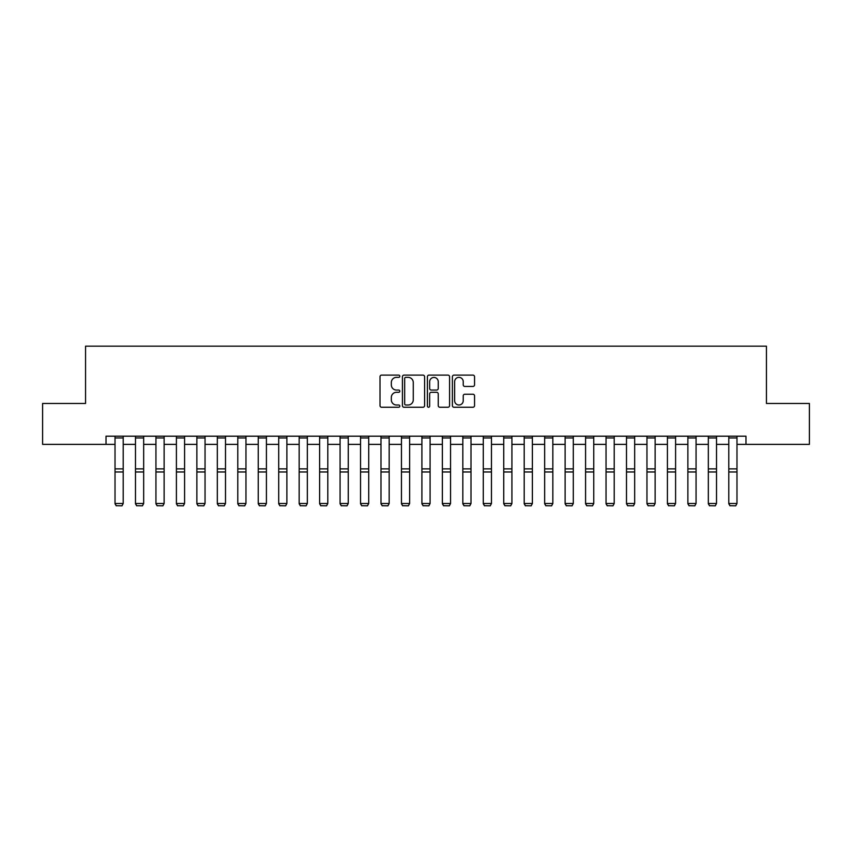 <?xml version="1.0" encoding="UTF-8"?>
<svg xmlns="http://www.w3.org/2000/svg" width="852" height="852" viewBox="0 0 852 852"><rect width="100%" height="100%" fill="white"/><g stroke="black" fill="none" stroke-linecap="round" stroke-linejoin="round"><path stroke-width="1.28" d="M399.812 376.243A1.129 1.129 0 0 0 398.693 375.114L381.621 375.114A1.608 1.608 0 0 0 380.013 376.722L380.013 405.637A1.608 1.608 0 0 0 381.621 407.245L398.693 407.245A1.129 1.129 0 0 0 399.812 406.127A1.129 1.129 0 0 0 398.693 404.998L396.478 404.998A5.144 5.144 0 0 1 391.334 399.854L391.334 397.447A5.144 5.144 0 0 1 396.478 392.303L398.693 392.303A1.129 1.129 0 0 0 399.812 391.185A1.129 1.129 0 0 0 398.693 390.056L396.478 390.056A5.144 5.144 0 0 1 391.334 384.912L391.334 382.505A5.144 5.144 0 0 1 396.478 377.361L398.693 377.361A1.129 1.129 0 0 0 399.812 376.243M472.956 386.446A1.608 1.608 0 0 0 474.553 384.838L474.553 376.722A1.608 1.608 0 0 0 472.956 375.114L453.999 375.114A1.608 1.608 0 0 0 452.391 376.722L452.391 405.637A1.608 1.608 0 0 0 453.999 407.245L472.956 407.245A1.608 1.608 0 0 0 474.553 405.637L474.553 395.839A1.608 1.608 0 0 0 472.956 394.231L464.841 394.231A1.608 1.608 0 0 0 463.232 395.839L463.232 400.706A4.303 4.303 0 0 1 458.93 404.998A4.303 4.303 0 0 1 454.638 400.706L454.638 381.664A4.303 4.303 0 0 1 458.93 377.361A4.303 4.303 0 0 1 463.232 381.664L463.232 384.838A1.608 1.608 0 0 0 464.841 386.446L472.956 386.446M106.021 444.371L42.6 444.371L42.6 403.454L85.562 403.454L85.562 346.168L766.438 346.168L766.438 403.454L809.4 403.454L809.4 444.371L745.979 444.371L745.979 436.192L106.021 436.192L106.021 444.371L115.02 444.371M424.594 376.722A1.608 1.608 0 0 0 422.986 375.114L404.029 375.114A1.608 1.608 0 0 0 402.421 376.722L402.421 405.637A1.608 1.608 0 0 0 404.029 407.245L422.986 407.245A1.608 1.608 0 0 0 424.594 405.637L424.594 376.722M429.014 375.114L447.971 375.114A1.608 1.608 0 0 1 449.579 376.722L449.579 405.637A1.608 1.608 0 0 1 447.971 407.245L439.856 407.245A1.608 1.608 0 0 1 438.248 405.637L438.248 393.912A1.608 1.608 0 0 0 436.639 392.303L431.261 392.303A1.608 1.608 0 0 0 429.653 393.912L429.653 406.127A1.129 1.129 0 0 1 428.535 407.245A1.129 1.129 0 0 1 427.406 406.127L427.406 376.722A1.608 1.608 0 0 1 429.014 375.114M123.21 444.371L135.479 444.371M143.668 444.371L155.937 444.371M164.127 444.371L176.407 444.371M184.586 444.371L196.865 444.371M205.044 444.371L217.324 444.371M225.503 444.371L237.783 444.371M245.962 444.371L258.241 444.371M266.42 444.371L278.7 444.371M286.879 444.371L299.158 444.371M307.338 444.371L319.617 444.371M327.796 444.371L340.076 444.371M348.255 444.371L360.534 444.371M368.714 444.371L380.993 444.371M389.172 444.371L401.452 444.371M409.631 444.371L421.91 444.371M430.09 444.371L442.369 444.371M450.548 444.371L462.828 444.371M471.007 444.371L483.286 444.371M491.466 444.371L503.745 444.371M511.924 444.371L524.204 444.371M532.383 444.371L544.662 444.371M552.841 444.371L565.121 444.371M573.3 444.371L585.58 444.371M593.759 444.371L606.038 444.371M614.217 444.371L626.497 444.371M634.676 444.371L646.956 444.371M655.135 444.371L667.414 444.371M675.593 444.371L687.873 444.371M696.063 444.371L708.332 444.371M716.521 444.371L728.79 444.371M736.98 444.371L745.979 444.371M405.797 377.361A1.129 1.129 0 0 0 404.668 378.49L404.668 403.869A1.129 1.129 0 0 0 405.797 404.998L408.129 404.998A5.144 5.144 0 0 0 413.273 399.854L413.273 382.505A5.144 5.144 0 0 0 408.129 377.361L405.797 377.361M438.248 381.739A4.303 4.303 0 0 0 433.956 377.447A4.303 4.303 0 0 0 429.653 381.739L429.653 388.448A1.608 1.608 0 0 0 431.261 390.056L436.639 390.056A1.608 1.608 0 0 0 438.248 388.448L438.248 381.739M115.02 503.798L116.255 505.832L115.02 503.5L123.21 503.5L121.985 505.832L116.255 505.705L121.985 505.832M123.21 436.192L123.21 503.5L121.985 505.705M115.02 436.192L115.02 503.5L116.255 505.705M135.479 503.798L136.714 505.832L135.479 503.5L143.668 503.5L142.444 505.832L136.714 505.705L142.444 505.832M155.937 503.798L157.173 505.832L155.937 503.5L164.127 503.5L162.902 505.832L157.173 505.705L162.902 505.832M176.407 503.798L177.631 505.832L176.407 503.5L184.586 503.5L183.361 505.832L177.631 505.705L183.361 505.832M143.668 436.192L143.668 503.5L142.444 505.705M135.479 436.192L135.479 503.5L136.714 505.705M164.127 436.192L164.127 503.5L162.902 505.705M155.937 436.192L155.937 503.5L157.173 505.705M184.586 436.192L184.586 503.5L183.361 505.705M176.407 436.192L176.407 503.5L177.631 505.705M196.865 503.798L198.09 505.832L196.865 503.5L205.044 503.5L203.82 505.832L198.09 505.705L203.82 505.832M205.044 436.192L205.044 503.5L203.82 505.705M196.865 436.192L196.865 503.5L198.09 505.705M217.324 503.798L218.549 505.832L217.324 503.5L225.503 503.5L224.278 505.832L218.549 505.705L224.278 505.832M225.503 436.192L225.503 503.5L224.278 505.705M217.324 436.192L217.324 503.5L218.549 505.705M237.783 503.798L239.007 505.832L237.783 503.5L245.962 503.5L244.737 505.832L239.007 505.705L244.737 505.832M245.962 436.192L245.962 503.5L244.737 505.705M237.783 436.192L237.783 503.5L239.007 505.705M258.241 503.798L259.466 505.832L258.241 503.5L266.42 503.5L265.196 505.832L259.466 505.705L265.196 505.832M266.42 436.192L266.42 503.5L265.196 505.705M258.241 436.192L258.241 503.5L259.466 505.705M278.7 503.798L279.925 505.832L278.7 503.5L286.879 503.5L285.654 505.832L279.925 505.705L285.654 505.832M286.879 436.192L286.879 503.5L285.654 505.705M278.7 436.192L278.7 503.5L279.925 505.705M299.158 503.798L300.383 505.832L299.158 503.5L307.338 503.5L306.113 505.832L300.383 505.705L306.113 505.832M307.338 436.192L307.338 503.5L306.113 505.705M299.158 436.192L299.158 503.5L300.383 505.705M319.617 503.798L320.842 505.832L319.617 503.5L327.796 503.5L326.572 505.832L320.842 505.705L326.572 505.832M327.796 436.192L327.796 503.5L326.572 505.705M319.617 436.192L319.617 503.5L320.842 505.705M340.076 503.798L341.301 505.832L340.076 503.5L348.255 503.5L347.03 505.832L341.301 505.705L347.03 505.832M348.255 436.192L348.255 503.5L347.03 505.705M340.076 436.192L340.076 503.5L341.301 505.705M360.534 503.798L361.759 505.832L360.534 503.5L368.714 503.5L367.489 505.832L361.759 505.705L367.489 505.832M368.714 436.192L368.714 503.5L367.489 505.705M360.534 436.192L360.534 503.5L361.759 505.705M380.993 503.798L382.218 505.832L380.993 503.5L389.172 503.5L387.948 505.832L382.218 505.705L387.948 505.832M389.172 436.192L389.172 503.5L387.948 505.705M380.993 436.192L380.993 503.5L382.218 505.705M401.452 503.798L402.676 505.832L401.452 503.5L409.631 503.5L408.406 505.832L402.676 505.705L408.406 505.832M409.631 436.192L409.631 503.5L408.406 505.705M401.452 436.192L401.452 503.5L402.676 505.705M421.91 503.798L423.135 505.832L421.91 503.5L430.09 503.5L428.865 505.832L423.135 505.705L428.865 505.832M430.09 436.192L430.09 503.5L428.865 505.705M421.91 436.192L421.91 503.5L423.135 505.705M442.369 503.798L443.594 505.832L442.369 503.5L450.548 503.5L449.323 505.832L443.594 505.705L449.323 505.832M450.548 436.192L450.548 503.5L449.323 505.705M442.369 436.192L442.369 503.5L443.594 505.705M462.828 503.798L464.052 505.832L462.828 503.5L471.007 503.5L469.782 505.832L464.052 505.705L469.782 505.832M471.007 436.192L471.007 503.5L469.782 505.705M462.828 436.192L462.828 503.5L464.052 505.705M483.286 503.798L484.511 505.832L483.286 503.5L491.466 503.5L490.241 505.832L484.511 505.705L490.241 505.832M491.466 436.192L491.466 503.5L490.241 505.705M483.286 436.192L483.286 503.5L484.511 505.705M503.745 503.798L504.97 505.832L503.745 503.5L511.924 503.5L510.699 505.832L504.97 505.705L510.699 505.832M511.924 436.192L511.924 503.5L510.699 505.705M503.745 436.192L503.745 503.5L504.97 505.705M524.204 503.798L525.428 505.832L524.204 503.5L532.383 503.5L531.158 505.832L525.428 505.705L531.158 505.832M532.383 436.192L532.383 503.5L531.158 505.705M524.204 436.192L524.204 503.5L525.428 505.705M544.662 503.798L545.887 505.832L544.662 503.5L552.841 503.5L551.617 505.832L545.887 505.705L551.617 505.832M552.841 436.192L552.841 503.5L551.617 505.705M544.662 436.192L544.662 503.5L545.887 505.705M565.121 503.798L566.346 505.832L565.121 503.5L573.3 503.5L572.075 505.832L566.346 505.705L572.075 505.832M573.3 436.192L573.3 503.5L572.075 505.705M565.121 436.192L565.121 503.5L566.346 505.705M585.58 503.798L586.804 505.832L585.58 503.5L593.759 503.5L592.534 505.832L586.804 505.705L592.534 505.832M593.759 436.192L593.759 503.5L592.534 505.705M585.58 436.192L585.58 503.5L586.804 505.705M606.038 503.798L607.263 505.832L606.038 503.5L614.217 503.5L612.993 505.832L607.263 505.705L612.993 505.832M614.217 436.192L614.217 503.5L612.993 505.705M606.038 436.192L606.038 503.5L607.263 505.705M626.497 503.798L627.722 505.832L626.497 503.5L634.676 503.5L633.451 505.832L627.722 505.705L633.451 505.832M634.676 436.192L634.676 503.5L633.451 505.705M626.497 436.192L626.497 503.5L627.722 505.705M646.956 503.798L648.18 505.832L646.956 503.5L655.135 503.5L653.91 505.832L648.18 505.705L653.91 505.832M655.135 436.192L655.135 503.5L653.91 505.705M646.956 436.192L646.956 503.5L648.18 505.705M667.414 503.798L668.639 505.832L667.414 503.5L675.593 503.5L674.369 505.832L668.639 505.705L674.369 505.832M675.593 436.192L675.593 503.5L674.369 505.705M667.414 436.192L667.414 503.5L668.639 505.705M687.873 503.798L689.098 505.832L687.873 503.5L696.063 503.5L694.827 505.832L689.098 505.705L694.827 505.832M696.063 436.192L696.063 503.5L694.827 505.705M687.873 436.192L687.873 503.5L689.098 505.705M708.332 503.798L709.556 505.832L708.332 503.5L716.521 503.5L715.286 505.832L709.556 505.705L715.286 505.832M716.521 436.192L716.521 503.5L715.286 505.705M708.332 436.192L708.332 503.5L709.556 505.705M728.79 503.798L730.015 505.832L728.79 503.5L736.98 503.5L735.745 505.832L730.015 505.705L735.745 505.832M736.98 436.192L736.98 503.5L735.745 505.705M728.79 436.192L728.79 503.5L730.015 505.705M123.21 468.866L115.02 468.866M123.21 471.976L115.02 471.976M123.21 437.949L115.02 437.949M143.668 468.866L135.479 468.866M143.668 471.976L135.479 471.976M143.668 437.949L135.479 437.949M164.127 468.866L155.937 468.866M164.127 471.976L155.937 471.976M164.127 437.949L155.937 437.949M184.586 468.866L176.407 468.866M184.586 471.976L176.407 471.976M184.586 437.949L176.407 437.949M205.044 468.866L196.865 468.866M205.044 471.976L196.865 471.976M205.044 437.949L196.865 437.949M225.503 468.866L217.324 468.866M225.503 471.976L217.324 471.976M225.503 437.949L217.324 437.949M245.962 468.866L237.783 468.866M245.962 471.976L237.783 471.976M245.962 437.949L237.783 437.949M266.42 468.866L258.241 468.866M266.42 471.976L258.241 471.976M266.42 437.949L258.241 437.949M286.879 468.866L278.7 468.866M286.879 471.976L278.7 471.976M286.879 437.949L278.7 437.949M307.338 468.866L299.158 468.866M307.338 471.976L299.158 471.976M307.338 437.949L299.158 437.949M327.796 468.866L319.617 468.866M327.796 471.976L319.617 471.976M327.796 437.949L319.617 437.949M348.255 468.866L340.076 468.866M348.255 471.976L340.076 471.976M348.255 437.949L340.076 437.949M368.714 468.866L360.534 468.866M368.714 471.976L360.534 471.976M368.714 437.949L360.534 437.949M389.172 468.866L380.993 468.866M389.172 471.976L380.993 471.976M389.172 437.949L380.993 437.949M409.631 468.866L401.452 468.866M409.631 471.976L401.452 471.976M409.631 437.949L401.452 437.949M430.09 468.866L421.91 468.866M430.09 471.976L421.91 471.976M430.09 437.949L421.91 437.949M450.548 468.866L442.369 468.866M450.548 471.976L442.369 471.976M450.548 437.949L442.369 437.949M471.007 468.866L462.828 468.866M471.007 471.976L462.828 471.976M471.007 437.949L462.828 437.949M491.466 468.866L483.286 468.866M491.466 471.976L483.286 471.976M491.466 437.949L483.286 437.949M511.924 468.866L503.745 468.866M511.924 471.976L503.745 471.976M511.924 437.949L503.745 437.949M532.383 468.866L524.204 468.866M532.383 471.976L524.204 471.976M532.383 437.949L524.204 437.949M552.841 468.866L544.662 468.866M552.841 471.976L544.662 471.976M552.841 437.949L544.662 437.949M573.3 468.866L565.121 468.866M573.3 471.976L565.121 471.976M573.3 437.949L565.121 437.949M593.759 468.866L585.58 468.866M593.759 471.976L585.58 471.976M593.759 437.949L585.58 437.949M614.217 468.866L606.038 468.866M614.217 471.976L606.038 471.976M614.217 437.949L606.038 437.949M634.676 468.866L626.497 468.866M634.676 471.976L626.497 471.976M634.676 437.949L626.497 437.949M655.135 468.866L646.956 468.866M655.135 471.976L646.956 471.976M655.135 437.949L646.956 437.949M675.593 468.866L667.414 468.866M675.593 471.976L667.414 471.976M675.593 437.949L667.414 437.949M696.063 468.866L687.873 468.866M696.063 471.976L687.873 471.976M696.063 437.949L687.873 437.949M716.521 468.866L708.332 468.866M716.521 471.976L708.332 471.976M716.521 437.949L708.332 437.949M736.98 468.866L728.79 468.866M736.98 471.976L728.79 471.976M736.98 437.949L728.79 437.949"/></g></svg>
